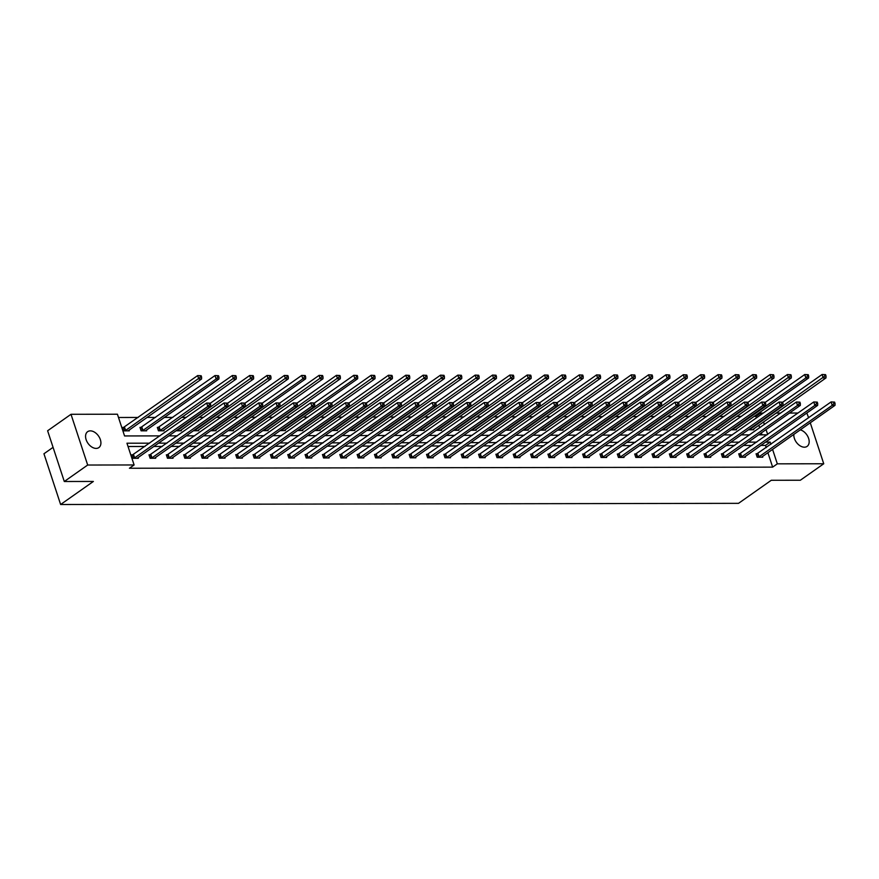 <?xml version="1.0" encoding="UTF-8"?>
<svg xmlns="http://www.w3.org/2000/svg" width="879" height="879" viewBox="0 0 879 879"><rect width="100%" height="100%" fill="white"/><g stroke="black" fill="none" stroke-linecap="round" stroke-linejoin="round"><path stroke-width="1.32" d="M800.231 429.842A9.735 6.417 -125.2 0 1 808.262 437.456A9.735 6.417 -125.2 0 1 807.109 446.378A9.735 6.417 -125.2 0 1 804.384 447.191A9.735 6.417 -125.2 0 1 793.858 434.325M96.13 448.411A9.735 6.417 -125.2 0 1 86.911 441.533A9.735 6.417 -125.2 0 1 87.636 431.677A9.735 6.417 -125.2 0 1 90.361 430.864A9.735 6.417 -125.2 0 1 99.569 437.742A9.735 6.417 -125.2 0 1 98.844 447.598A9.735 6.417 -125.2 0 1 96.13 448.411M53.07 447.345L43.95 453.762L60.629 504.502L738.536 503.337L771.279 480.275L800.351 480.231L823.744 463.76L777.322 463.837L772.553 449.334M60.629 504.502L93.372 481.45L64.299 481.505L47.62 430.765L71.001 414.295L117.423 414.218L124.565 435.951L159.978 435.885M756.467 417.932L755.962 416.393L754.05 416.393M741.316 416.415L736.701 416.426M723.966 416.448L719.363 416.459M706.617 416.481L702.013 416.481M689.279 416.503L684.675 416.514M671.93 416.536L667.326 416.547M654.58 416.569L649.977 416.58M637.242 416.602L632.638 416.602M619.893 416.624L615.289 416.635M602.554 416.657L597.94 416.668M585.205 416.69L580.601 416.69M567.856 416.712L563.252 416.723M550.518 416.745L545.914 416.756M533.168 416.778L528.565 416.789M515.83 416.811L511.215 416.811M498.481 416.833L493.877 416.844M481.132 416.866L476.528 416.877M463.793 416.899L459.179 416.91M446.444 416.932L441.84 416.932M429.095 416.954L424.491 416.965M411.757 416.987L407.153 416.998M394.407 417.02L389.804 417.031M377.069 417.053L372.454 417.053M359.72 417.075L355.116 417.085M342.37 417.107L337.767 417.118M325.032 417.14L320.428 417.151M307.683 417.173L303.079 417.173M290.334 417.195L285.73 417.206M272.995 417.228L268.392 417.239M255.646 417.261L251.042 417.261M238.308 417.283L233.693 417.294M220.959 417.316L216.355 417.327M203.609 417.349L199.006 417.36M186.271 417.382L181.667 417.382M172.866 417.404L164.318 417.415M155.528 417.437L146.969 417.448M138.179 417.459L118.5 417.492M755.962 416.393L760.632 413.097L763.335 413.097M776.069 413.075L780.684 413.064M789.474 413.053L798.022 413.031M806.812 413.02L808.614 417.756M810.262 422.777L823.744 463.76M64.299 481.505L87.68 465.035L71.001 414.295M739.964 453.806L738.723 453.817L739.854 457.245L745.414 457.234L745.15 456.443M705.277 453.872L704.035 453.872L705.167 457.3L710.726 457.289L710.463 456.498M670.589 453.927L669.348 453.938L670.468 457.366L676.028 457.355L675.775 456.564M635.902 453.993L634.66 453.993L635.781 457.421L641.34 457.41L641.077 456.619M601.214 454.047L599.961 454.058L601.093 457.487L606.653 457.476L606.389 456.684M566.515 454.113L565.274 454.113L566.406 457.541L571.965 457.53L571.702 456.739M531.828 454.168L530.586 454.168L531.707 457.596L537.267 457.596L537.014 456.794M497.14 454.234L495.899 454.234L497.02 457.662L502.579 457.651L502.316 456.86M462.453 454.289L461.2 454.289L462.332 457.717L467.892 457.717L467.628 456.915M427.754 454.355L426.513 454.355L427.644 457.783L433.204 457.772L432.94 456.981M393.067 454.41L391.825 454.41L392.946 457.838L398.506 457.827L398.253 457.036M358.379 454.476L357.138 454.476L358.258 457.904L363.818 457.893L363.554 457.102M323.692 454.531L322.439 454.531L323.571 457.959L329.131 457.948L328.867 457.157M288.993 454.597L287.752 454.597L288.883 458.025L294.443 458.014L294.179 457.223M254.306 454.652L253.064 454.652L254.185 458.08L259.744 458.069L259.492 457.278M219.618 454.718L218.377 454.718L219.497 458.146L225.057 458.135L224.793 457.344M184.931 454.773L183.678 454.773L184.81 458.201L190.369 458.19L190.106 457.399M150.232 454.828L148.99 454.839L150.122 458.267L155.682 458.256L155.418 457.465M766.224 447.609L765.499 445.4L760.818 445.4M752.028 445.422L743.48 445.433M734.69 445.444L726.131 445.466M717.341 445.477L708.782 445.499M699.992 445.51L691.443 445.521M682.653 445.543L674.094 445.554M665.304 445.565L656.756 445.587M647.966 445.598L639.407 445.609M630.617 445.631L622.057 445.642M613.267 445.664L604.719 445.675M595.929 445.686L587.37 445.708M578.58 445.719L570.021 445.73M561.231 445.752L552.682 445.763M543.892 445.785L535.333 445.796M526.543 445.807L517.995 445.829M509.205 445.84L500.645 445.851M491.855 445.873L483.296 445.884M474.506 445.906L465.958 445.917M457.168 445.928L448.609 445.95M439.819 445.961L431.27 445.972M422.469 445.994L413.921 446.005M405.131 446.016L396.572 446.038M387.782 446.049L379.234 446.071M370.444 446.082L361.884 446.092M353.094 446.114L344.535 446.125M335.745 446.136L327.197 446.158M318.407 446.169L309.847 446.18M301.057 446.202L292.509 446.213M283.708 446.235L275.16 446.246M266.37 446.257L257.811 446.279M249.021 446.29L240.472 446.301M231.682 446.323L223.123 446.334M214.333 446.356L205.774 446.367M196.984 446.378L188.436 446.4M179.646 446.411L171.086 446.422M162.296 446.444L153.748 446.455M144.958 446.466L128.037 446.499M149.628 443.181L126.961 443.214L134.102 464.958L129.433 468.243L772.641 467.134L767.872 452.619M132.894 454.861L131.652 454.861L132.773 458.289L138.333 458.289L138.069 457.487M167.581 454.806L166.34 454.806L167.46 458.234L173.02 458.223L172.767 457.432M202.269 454.74L201.027 454.74L202.159 458.168L207.719 458.168L207.455 457.366M236.956 454.685L235.715 454.685L236.847 458.113L242.406 458.102L242.143 457.311M271.655 454.619L270.413 454.619L271.534 458.058L277.094 458.047L276.83 457.245M306.342 454.564L305.101 454.564L306.222 457.992L311.781 457.981L311.529 457.19M341.03 454.498L339.788 454.509L340.92 457.937L346.48 457.926L346.216 457.135M375.718 454.443L374.476 454.443L375.608 457.871L381.167 457.86L380.904 457.069M410.416 454.377L409.164 454.388L410.295 457.816L415.855 457.805L415.591 457.014M445.104 454.322L443.862 454.322L444.983 457.75L450.542 457.739L450.29 456.948M479.791 454.256L478.55 454.267L479.681 457.695L485.241 457.684L484.977 456.893M514.479 454.201L513.237 454.201L514.369 457.629L519.928 457.618L519.665 456.827M549.177 454.146L547.925 454.146L549.056 457.574L554.616 457.563L554.352 456.772M583.865 454.08L582.623 454.08L583.744 457.509L589.304 457.498L589.051 456.706M618.552 454.025L617.311 454.025L618.442 457.454L623.991 457.443L623.738 456.651M653.24 453.96L651.998 453.96L653.13 457.388L658.69 457.377L658.426 456.586M687.938 453.905L686.686 453.905L687.817 457.333L693.377 457.322L693.113 456.531M722.626 453.839L721.384 453.839L722.505 457.267L728.065 457.267L727.801 456.465M757.313 453.784L756.072 453.784L757.193 457.212L762.752 457.201L762.5 456.41M772.641 467.134L777.322 463.837M134.102 464.958L87.68 465.035M770.905 444.313L770.169 442.104L765.499 442.115M767.653 434.424L766.048 429.545M764.389 424.524L763.532 421.898M761.137 414.635L760.632 413.097M168.779 435.874L177.327 435.852M186.117 435.841L194.677 435.83M203.467 435.808L212.015 435.797M220.805 435.786L229.364 435.764M238.154 435.753L246.713 435.742M255.503 435.72L264.052 435.709M272.842 435.687L281.401 435.676M290.191 435.665L298.739 435.643M307.529 435.632L316.088 435.621M324.878 435.599L333.438 435.588M342.228 435.566L350.776 435.555M359.566 435.544L368.125 435.523M376.915 435.512L385.474 435.501M394.264 435.479L402.813 435.468M411.603 435.457L420.162 435.435M428.952 435.424L437.5 435.402M446.29 435.391L454.85 435.38M463.64 435.358L472.199 435.347M480.989 435.336L489.537 435.314M498.327 435.303L506.886 435.281M515.676 435.27L524.236 435.259M533.026 435.237L541.574 435.226M550.364 435.215L558.923 435.193M567.713 435.182L576.261 435.171M585.051 435.149L593.611 435.138M602.401 435.116L610.96 435.105M619.75 435.094L628.298 435.072M637.088 435.061L645.647 435.05M654.437 435.028L662.986 435.017M671.787 434.995L680.335 434.984M689.125 434.973L697.684 434.951M706.474 434.94L715.023 434.929M723.813 434.907L732.372 434.896M741.162 434.885L749.721 434.863M758.511 434.852L767.059 434.83M756.709 442.126L748.15 442.137M739.36 442.159L730.812 442.17M722.022 442.181L713.462 442.203M704.672 442.214L696.124 442.236M687.323 442.247L678.775 442.258M669.985 442.28L661.426 442.291M652.636 442.302L644.087 442.324M635.297 442.335L626.738 442.346M617.948 442.368L609.389 442.379M600.599 442.401L592.05 442.412M583.26 442.423L574.701 442.445M565.911 442.456L557.363 442.467M548.562 442.489L540.014 442.5M531.224 442.522L522.664 442.533M513.874 442.544L505.326 442.566M496.536 442.576L487.977 442.587M479.187 442.609L470.628 442.62M461.838 442.631L453.289 442.653M444.499 442.664L435.94 442.686M427.15 442.697L418.602 442.708M409.812 442.73L401.253 442.741M392.463 442.752L383.903 442.774M375.113 442.785L366.565 442.807M357.775 442.818L349.216 442.829M340.426 442.851L331.866 442.862M323.076 442.873L314.528 442.895M305.738 442.906L297.179 442.917M288.389 442.939L279.841 442.95M271.051 442.972L262.491 442.983M253.701 442.994L245.142 443.016M236.352 443.027L227.804 443.038M219.014 443.06L210.455 443.071M201.665 443.093L193.105 443.104M184.315 443.115L175.767 443.137M166.977 443.148L158.418 443.159M762.027 434.841L761.368 432.842M759.72 427.82L758.852 425.194M753.479 428.985L753.742 429.776L748.403 429.787M736.13 429.007L736.393 429.809L731.053 429.809M718.791 429.04L719.044 429.831L713.715 429.842M701.442 429.073L701.706 429.864L696.366 429.875M684.104 429.106L684.356 429.897L679.017 429.908M666.754 429.128L667.018 429.919L661.678 429.93M649.405 429.161L649.669 429.952L644.329 429.963M632.067 429.194L632.32 429.985L626.98 429.996M614.718 429.227L614.981 430.018L609.641 430.029M597.368 429.249L597.632 430.04L592.292 430.051M580.03 429.282L580.294 430.073L574.954 430.084M562.681 429.315L562.945 430.106L557.605 430.117M545.343 429.337L545.595 430.139L540.255 430.139M527.993 429.37L528.257 430.161L522.917 430.172M510.644 429.402L510.908 430.194L505.568 430.205M493.306 429.435L493.558 430.227L488.23 430.238M475.957 429.457L476.22 430.26L470.88 430.26M458.607 429.49L458.871 430.281L453.531 430.292M441.269 429.523L441.533 430.314L436.193 430.325M423.92 429.556L424.183 430.347L418.843 430.358M406.581 429.578L406.834 430.369L401.494 430.38M389.232 429.611L389.496 430.402L384.156 430.413M371.883 429.644L372.147 430.435L366.807 430.446M354.545 429.677L354.797 430.468L349.468 430.479M337.195 429.699L337.459 430.49L332.119 430.501M319.846 429.732L320.11 430.523L314.77 430.534M302.508 429.765L302.772 430.556L297.432 430.567M285.159 429.787L285.422 430.589L280.082 430.589M267.82 429.82L268.073 430.611L262.733 430.622M250.471 429.853L250.735 430.644L245.395 430.655M233.122 429.886L233.385 430.677L228.046 430.688M215.784 429.908L216.036 430.71L210.707 430.71M198.434 429.941L198.698 430.732L193.358 430.743M181.096 429.974L181.349 430.765L176.009 430.776M163.747 430.007L164.01 430.798L158.451 430.809L157.319 427.381L158.561 427.37M146.397 430.029L146.661 430.831L141.101 430.831L139.97 427.403L141.222 427.403M129.059 430.062L129.312 430.853L123.752 430.864L122.631 427.436L123.873 427.436M765.499 445.4L770.169 442.104M134.015 458.289L207.807 406.439L210.586 406.428L137.091 458.289M131.817 455.377L206.675 403.011L210.18 403.175L209.059 403.175L209.51 404.549L210.63 404.549L210.18 403.175M209.51 404.549L207.807 406.439L206.675 403.011L209.059 403.175M210.586 406.428L210.63 404.549M128.07 430.853L201.566 379.003L198.786 379.014L197.654 375.575L122.796 427.952M200.049 375.751L197.654 375.575L201.159 375.751L200.049 375.751L200.5 377.124L201.61 377.124L201.159 375.751M200.5 377.124L125.005 430.864M201.61 377.124L201.566 379.003M151.364 458.256L225.145 406.406L227.925 406.406L154.44 458.256M149.155 455.344L224.024 402.978L227.518 403.142L226.408 403.153L226.859 404.516L227.969 404.516L227.518 403.142M226.859 404.516L225.145 406.406L224.024 402.978L226.408 403.153M227.925 406.406L227.969 404.516M168.713 458.234L242.494 406.373L245.274 406.373L171.779 458.223M166.505 455.311L241.362 402.945L244.867 403.12L243.758 403.12L244.208 404.494L245.318 404.483L244.867 403.12M244.208 404.494L242.494 406.373L241.362 402.945L243.758 403.12M245.274 406.373L245.318 404.483M145.42 430.831L218.915 378.97L216.135 378.981L215.003 375.553L140.146 427.919M217.388 375.718L215.003 375.553L218.508 375.718L217.388 375.718L217.838 377.091L218.959 377.091L218.508 375.718M217.838 377.091L216.135 378.981L142.343 430.831M218.959 377.091L218.915 378.97M162.758 430.798L236.253 378.948L233.473 378.948L232.353 375.52L157.484 427.886M234.737 375.696L232.353 375.52L235.847 375.685L234.737 375.696L235.187 377.058L236.297 377.058L235.847 375.685M235.187 377.058L159.692 430.798M236.297 377.058L236.253 378.948M186.051 458.201L259.843 406.351L262.623 406.34L189.128 458.201M183.854 455.289L258.712 402.923L262.206 403.087L261.096 403.087L261.546 404.461L262.667 404.461L262.206 403.087M261.546 404.461L259.843 406.351L258.712 402.923L261.096 403.087M262.623 406.34L262.667 404.461M180.107 430.765L253.602 378.915L250.823 378.915L249.691 375.487L210.213 403.296M252.086 375.663L249.691 375.487L253.196 375.663L252.086 375.663L252.537 377.036L253.646 377.025L253.196 375.663M252.537 377.036L177.031 430.776M253.646 377.025L253.602 378.915M203.401 458.168L277.182 406.318L279.962 406.307L206.466 458.168M201.192 455.256L276.061 402.89L279.555 403.054L278.445 403.054L278.896 404.428L280.005 404.428L279.555 403.054M278.896 404.428L277.182 406.318L276.061 402.89L278.445 403.054M279.962 406.307L280.005 404.428M197.456 430.743L270.941 378.882L268.161 378.893L267.04 375.465L227.562 403.263M269.424 375.63L267.04 375.465L270.534 375.63L269.424 375.63L269.875 377.003L270.985 377.003L270.534 375.63M269.875 377.003L194.38 430.743M270.985 377.003L270.941 378.882M220.739 458.146L294.531 406.285L297.311 406.285L223.815 458.135M218.541 455.223L293.399 402.857L296.904 403.021L295.794 403.032L296.245 404.395L297.355 404.395L296.904 403.021M296.245 404.395L294.531 406.285L293.399 402.857L295.794 403.032M297.311 406.285L297.355 404.395M214.795 430.71L288.29 378.849L285.51 378.86L284.378 375.432L244.9 403.23M286.774 375.597L284.378 375.432L287.883 375.597L286.774 375.597L287.224 376.97L288.334 376.97L287.883 375.597M287.224 376.97L211.729 430.71M288.334 376.97L288.29 378.849M238.088 458.113L311.869 406.252L314.649 406.252L241.165 458.102M235.891 455.19L310.748 402.824L314.242 403L313.133 403L313.583 404.373L314.693 404.373L314.242 403M313.583 404.373L311.869 406.252L310.748 402.824L313.133 403M314.649 406.252L314.693 404.373M232.144 430.677L305.639 378.827L302.859 378.827L301.728 375.399L262.25 403.197M304.112 375.575L301.728 375.399L305.233 375.564L304.112 375.575L304.563 376.937L305.683 376.937L305.233 375.564M304.563 376.937L302.859 378.827L229.067 430.688M305.683 376.937L305.639 378.827M255.437 458.08L329.218 406.23L331.998 406.219L258.503 458.08M253.229 455.168L328.087 402.802L331.592 402.967L330.482 402.967L330.933 404.34L332.042 404.34L331.592 402.967M330.933 404.34L329.218 406.23L328.087 402.802L330.482 402.967M331.998 406.219L332.042 404.34M249.493 430.644L322.978 378.794L320.198 378.794L319.077 375.366L279.599 403.175M321.461 375.542L319.077 375.366L322.571 375.542L321.461 375.542L321.912 376.915L323.022 376.915L322.571 375.542M321.912 376.915L246.417 430.655M323.022 376.915L322.978 378.794M272.776 458.047L346.568 406.197L349.348 406.186L275.852 458.047M270.578 455.135L345.436 402.769L348.941 402.934L347.82 402.934L348.271 404.307L349.392 404.307L348.941 402.934M348.271 404.307L346.568 406.197L345.436 402.769L347.82 402.934M349.348 406.186L349.392 404.307M266.831 430.622L340.327 378.761L337.547 378.772L336.415 375.344L296.937 403.142M338.811 375.509L336.415 375.344L339.92 375.509L338.811 375.509L339.261 376.882L340.371 376.882L339.92 375.509M339.261 376.882L263.766 430.622M340.371 376.882L340.327 378.761M290.125 458.025L363.906 406.164L366.686 406.164L293.19 458.014M287.916 455.102L362.785 402.736L366.279 402.912L365.17 402.912L365.62 404.274L366.73 404.274L366.279 402.912M365.62 404.274L363.906 406.164L362.785 402.736L365.17 402.912M366.686 406.164L366.73 404.274M284.181 430.589L357.676 378.728L354.896 378.739L353.765 375.311L314.286 403.109M356.149 375.476L353.765 375.311L357.259 375.476L356.149 375.476L356.599 376.849L357.72 376.849L357.259 375.476M356.599 376.849L354.896 378.739L281.104 430.589M357.72 376.849L357.676 378.728M307.474 457.992L381.255 406.131L384.035 406.131L310.54 457.981M305.266 455.08L380.124 402.703L383.629 402.879L382.519 402.879L382.969 404.252L384.079 404.252L383.629 402.879M382.969 404.252L381.255 406.131L380.124 402.703L382.519 402.879M384.035 406.131L384.079 404.252M301.519 430.556L375.014 378.706L372.235 378.706L371.114 375.278L331.625 403.076M373.498 375.454L371.114 375.278L374.608 375.454L373.498 375.454L373.949 376.816L375.058 376.816L374.608 375.454M373.949 376.816L298.453 430.567M375.058 376.816L375.014 378.706M324.812 457.959L398.594 406.109L401.373 406.098L327.889 457.959M322.615 455.047L397.473 402.681L400.967 402.846L399.857 402.846L400.308 404.219L401.417 404.219L400.967 402.846M400.308 404.219L398.594 406.109L397.473 402.681L399.857 402.846M401.373 406.098L401.417 404.219M318.868 430.523L392.364 378.673L389.584 378.673L388.452 375.245L348.974 403.054M390.847 375.421L388.452 375.245L391.957 375.421L390.847 375.421L391.298 376.794L392.408 376.794L391.957 375.421M391.298 376.794L315.792 430.534M392.408 376.794L392.364 378.673M342.162 457.926L415.943 406.076L418.723 406.076L345.227 457.926M339.953 455.014L414.822 402.648L418.316 402.813L417.206 402.813L417.657 404.186L418.767 404.186L418.316 402.813M417.657 404.186L415.943 406.076L414.822 402.648L417.206 402.813M418.723 406.076L418.767 404.186M336.217 430.501L409.702 378.64L406.922 378.651L405.801 375.223L366.323 403.021M408.186 375.388L405.801 375.223L409.295 375.388L408.186 375.388L408.636 376.761L409.746 376.761L409.295 375.388M408.636 376.761L333.141 430.501M409.746 376.761L409.702 378.64M359.5 457.904L433.292 406.043L436.072 406.043L362.577 457.893M357.303 454.981L432.16 402.615L435.665 402.791L434.545 402.791L435.006 404.164L436.116 404.153L435.665 402.791M435.006 404.164L433.292 406.043L432.16 402.615L434.545 402.791M436.072 406.043L436.116 404.153M353.556 430.468L427.051 378.618L424.271 378.618L423.14 375.19L383.662 402.989M425.535 375.355L423.14 375.19L426.645 375.355L425.535 375.355L425.985 376.728L427.095 376.728L426.645 375.355M425.985 376.728L350.49 430.468M427.095 376.728L427.051 378.618M376.849 457.871L450.63 406.01L453.41 406.01L379.926 457.86M374.652 454.959L449.51 402.582L453.004 402.758L451.894 402.758L452.344 404.131L453.454 404.131L453.004 402.758M452.344 404.131L450.63 406.01L449.51 402.582L451.894 402.758M453.41 406.01L453.454 404.131M370.905 430.435L444.4 378.585L441.621 378.585L440.489 375.157L401.011 402.956M442.873 375.333L440.489 375.157L443.994 375.333L442.873 375.333L443.324 376.706L444.444 376.695L443.994 375.333M443.324 376.706L367.829 430.446M444.444 376.695L444.4 378.585M394.199 457.838L467.98 405.988L470.759 405.977L397.264 457.838M391.99 454.926L466.848 402.56L470.353 402.725L469.243 402.725L469.694 404.098L470.803 404.098L470.353 402.725M469.694 404.098L467.98 405.988L466.848 402.56L469.243 402.725M470.759 405.977L470.803 404.098M388.243 430.402L461.739 378.552L458.959 378.552L457.838 375.124L418.349 402.934M460.222 375.3L457.838 375.124L461.332 375.3L460.222 375.3L460.673 376.673L461.783 376.673L461.332 375.3M460.673 376.673L385.178 430.413M461.783 376.673L461.739 378.552M411.537 457.805L485.329 405.955L488.109 405.955L414.613 457.805M409.339 454.893L484.197 402.527L487.702 402.692L486.581 402.703L487.032 404.065L488.153 404.065L487.702 402.692M487.032 404.065L485.329 405.955L484.197 402.527L486.581 402.703M488.109 405.955L488.153 404.065M405.593 430.38L479.088 378.519L476.308 378.53L475.176 375.102L435.698 402.901M477.572 375.267L475.176 375.102L478.681 375.267L477.572 375.267L478.022 376.641L479.132 376.641L478.681 375.267M478.022 376.641L402.527 430.38M479.132 376.641L479.088 378.519M428.886 457.783L502.667 405.922L505.447 405.922L431.952 457.772M426.678 454.861L501.546 402.494L505.04 402.67L503.931 402.67L504.381 404.043L505.491 404.032L505.04 402.67M504.381 404.043L502.667 405.922L501.546 402.494L503.931 402.67M505.447 405.922L505.491 404.032M422.942 430.347L496.426 378.497L493.646 378.497L492.526 375.069L453.048 402.868M494.91 375.245L492.526 375.069L496.02 375.234L494.91 375.245L495.36 376.608L496.47 376.608L496.02 375.234M495.36 376.608L419.865 430.347M496.47 376.608L496.426 378.497M446.235 457.75L520.016 405.9L522.796 405.889L449.301 457.739M444.027 454.839L518.885 402.472L522.39 402.637L521.28 402.637L521.73 404.01L522.84 404.01L522.39 402.637M521.73 404.01L520.016 405.9L518.885 402.472L521.28 402.637M522.796 405.889L522.84 404.01M440.28 430.314L513.775 378.464L510.996 378.464L509.875 375.036L470.386 402.835M512.259 375.212L509.875 375.036L513.369 375.212L512.259 375.212L512.71 376.586L513.819 376.575L513.369 375.212M512.71 376.586L437.215 430.325M513.819 376.575L513.775 378.464M463.574 457.717L537.355 405.867L540.135 405.856L466.65 457.717M461.376 454.806L536.234 402.439L539.728 402.604L538.618 402.604L539.069 403.977L540.178 403.977L539.728 402.604M539.069 403.977L537.355 405.867L536.234 402.439L538.618 402.604M540.135 405.856L540.178 403.977M457.629 430.281L531.125 378.431L528.345 378.442L527.213 375.014L487.735 402.813M529.597 375.179L527.213 375.014L530.718 375.179L529.597 375.179L530.059 376.553L531.169 376.553L530.718 375.179M530.059 376.553L454.553 430.292M531.169 376.553L531.125 378.431M480.923 457.684L554.704 405.834L557.484 405.834L483.988 457.684M478.714 454.773L553.572 402.406L557.077 402.571L555.967 402.582L556.418 403.944L557.528 403.944L557.077 402.571M556.418 403.944L554.704 405.834L553.572 402.406L555.967 402.582M557.484 405.834L557.528 403.944M474.979 430.26L548.463 378.399L545.683 378.409L544.562 374.981L505.084 402.78M546.947 375.146L544.562 374.981L548.056 375.146L546.947 375.146L547.397 376.52L548.507 376.52L548.056 375.146M547.397 376.52L471.902 430.26M548.507 376.52L548.463 378.399M498.261 457.662L572.053 405.801L574.833 405.801L501.338 457.651M496.064 454.74L570.921 402.373L574.426 402.549L573.306 402.549L573.756 403.922L574.877 403.911L574.426 402.549M573.756 403.922L572.053 405.801L570.921 402.373L573.306 402.549M574.833 405.801L574.877 403.911M492.317 430.227L565.812 378.377L563.032 378.377L561.901 374.948L522.423 402.747M564.296 375.124L561.901 374.948L565.406 375.113L564.296 375.124L564.747 376.487L565.856 376.487L565.406 375.113M564.747 376.487L489.251 430.238M565.856 376.487L565.812 378.377M515.61 457.629L589.391 405.779L592.171 405.768L518.687 457.629M513.402 454.718L588.271 402.351L591.765 402.516L590.655 402.516L591.106 403.89L592.215 403.89L591.765 402.516M591.106 403.89L589.391 405.779L588.271 402.351L590.655 402.516M592.171 405.768L592.215 403.89M509.666 430.194L583.162 378.344L580.382 378.344L579.25 374.915L539.772 402.725M581.634 375.091L579.25 374.915L582.755 375.091L581.634 375.091L582.085 376.465L583.206 376.454L582.755 375.091M582.085 376.465L506.59 430.205M583.206 376.454L583.162 378.344M532.96 457.596L606.741 405.746L609.521 405.735L536.025 457.596M530.751 454.685L605.609 402.318L609.114 402.483L608.004 402.483L608.455 403.857L609.565 403.857L609.114 402.483M608.455 403.857L606.741 405.746L605.609 402.318L608.004 402.483M609.521 405.735L609.565 403.857M527.004 430.172L600.5 378.311L597.72 378.322L596.599 374.893L557.11 402.692M598.984 375.058L596.599 374.893L600.093 375.058L598.984 375.058L599.434 376.432L600.544 376.432L600.093 375.058M599.434 376.432L523.939 430.172M600.544 376.432L600.5 378.311M550.298 457.574L624.09 405.713L626.87 405.713L553.374 457.563M548.1 454.652L622.958 402.285L626.463 402.45L625.343 402.461L625.793 403.824L626.914 403.824L626.463 402.45M625.793 403.824L624.09 405.713L622.958 402.285L625.343 402.461M626.87 405.713L626.914 403.824M544.354 430.139L617.849 378.278L615.069 378.289L613.938 374.861L574.459 402.659M616.333 375.025L613.938 374.861L617.443 375.025L616.333 375.025L616.783 376.399L617.893 376.399L617.443 375.025M616.783 376.399L541.288 430.139M617.893 376.399L617.849 378.278M567.647 457.541L641.428 405.68L644.208 405.68L570.713 457.53M565.439 454.619L640.308 402.252L643.802 402.428L642.692 402.428L643.142 403.802L644.252 403.802L643.802 402.428M643.142 403.802L641.428 405.68L640.308 402.252L642.692 402.428M644.208 405.68L644.252 403.802M561.703 430.106L635.187 378.256L632.408 378.256L631.287 374.828L591.809 402.626M633.671 375.003L631.287 374.828L634.781 374.992L633.671 375.003L634.122 376.366L635.231 376.366L634.781 374.992M634.122 376.366L558.626 430.117M635.231 376.366L635.187 378.256M584.985 457.509L658.778 405.658L661.557 405.648L588.062 457.509M582.788 454.597L657.646 402.23L661.151 402.395L660.041 402.395L660.492 403.769L661.601 403.769L661.151 402.395M660.492 403.769L658.778 405.658L657.646 402.23L660.041 402.395M661.557 405.648L661.601 403.769M579.041 430.073L652.537 378.223L649.757 378.223L648.625 374.795L609.147 402.604M651.02 374.97L648.625 374.795L652.13 374.97L651.02 374.97L651.471 376.344L652.581 376.344L652.13 374.97M651.471 376.344L575.976 430.084M652.581 376.344L652.537 378.223M602.335 457.476L676.116 405.626L678.896 405.615L605.411 457.476M600.137 454.564L674.995 402.197L678.489 402.362L677.379 402.362L677.83 403.736L678.94 403.736L678.489 402.362M677.83 403.736L676.116 405.626L674.995 402.197L677.379 402.362M678.896 405.615L678.94 403.736M596.391 430.051L669.886 378.19L667.106 378.201L665.974 374.773L626.496 402.571M668.359 374.937L665.974 374.773L669.479 374.937L668.359 374.937L668.809 376.311L669.93 376.311L669.479 374.937M668.809 376.311L667.106 378.201L593.314 430.051M669.93 376.311L669.886 378.19M619.684 457.454L693.465 405.593L696.245 405.593L622.75 457.443M617.476 454.531L692.333 402.164L695.838 402.34L694.729 402.34L695.179 403.714L696.289 403.703L695.838 402.34M695.179 403.714L693.465 405.593L692.333 402.164L694.729 402.34M696.245 405.593L696.289 403.703M613.74 430.018L687.224 378.157L684.444 378.168L683.324 374.74L643.846 402.538M685.708 374.904L683.324 374.74L686.818 374.904L685.708 374.904L686.158 376.278L687.268 376.278L686.818 374.904M686.158 376.278L610.663 430.018M687.268 376.278L687.224 378.157M637.022 457.421L710.814 405.56L713.594 405.56L640.099 457.41M634.825 454.509L709.683 402.132L713.188 402.307L712.067 402.307L712.517 403.681L713.638 403.681L713.188 402.307M712.517 403.681L710.814 405.56L709.683 402.132L712.067 402.307M713.594 405.56L713.638 403.681M631.078 429.985L704.573 378.135L701.794 378.135L700.662 374.707L661.184 402.505M703.057 374.883L700.662 374.707L704.167 374.883L703.057 374.883L703.508 376.256L704.617 376.245L704.167 374.883M703.508 376.256L628.013 429.996M704.617 376.245L704.573 378.135M654.372 457.388L728.153 405.538L730.932 405.527L657.448 457.388M652.163 454.476L727.032 402.11L730.526 402.274L729.416 402.274L729.867 403.648L730.976 403.648L730.526 402.274M729.867 403.648L728.153 405.538L727.032 402.11L729.416 402.274M730.932 405.527L730.976 403.648M648.427 429.952L721.923 378.102L719.143 378.102L718.011 374.674L678.533 402.483M720.395 374.85L718.011 374.674L721.516 374.85L720.395 374.85L720.846 376.223L721.967 376.223L721.516 374.85M720.846 376.223L645.351 429.963M721.967 376.223L721.923 378.102M671.721 457.355L745.502 405.505L748.282 405.505L674.786 457.355M669.512 454.443L744.37 402.077L747.875 402.241L746.765 402.241L747.216 403.615L748.326 403.615L747.875 402.241M747.216 403.615L745.502 405.505L744.37 402.077L746.765 402.241M748.282 405.505L748.326 403.615M665.766 429.93L739.261 378.069L736.481 378.08L735.36 374.652L695.871 402.45M737.745 374.817L735.36 374.652L738.854 374.817L737.745 374.817L738.195 376.19L739.305 376.19L738.854 374.817M738.195 376.19L662.7 429.93M739.305 376.19L739.261 378.069M689.059 457.333L762.851 405.472L765.631 405.472L692.136 457.322M686.862 454.41L761.719 402.044L765.213 402.219L764.104 402.219L764.554 403.593L765.675 403.582L765.213 402.219M764.554 403.593L762.851 405.472L761.719 402.044L764.104 402.219M765.631 405.472L765.675 403.582M683.115 429.897L756.61 378.047L753.83 378.047L752.699 374.619L713.221 402.417M755.094 374.784L752.699 374.619L756.204 374.784L755.094 374.784L755.544 376.157L756.654 376.157L756.204 374.784M755.544 376.157L680.038 429.897M756.654 376.157L756.61 378.047M706.408 457.3L780.189 405.45L782.969 405.439L709.474 457.289M704.2 454.388L779.069 402.011L782.563 402.186L781.453 402.186L781.903 403.56L783.013 403.56L782.563 402.186M781.903 403.56L780.189 405.45L779.069 402.011L781.453 402.186M782.969 405.439L783.013 403.56M700.464 429.864L773.949 378.014L771.169 378.014L770.048 374.586L730.57 402.384M772.432 374.762L770.048 374.586L773.542 374.762L772.432 374.762L772.883 376.135L773.992 376.124L773.542 374.762M772.883 376.135L697.388 429.875M773.992 376.124L773.949 378.014M723.747 457.267L797.539 405.417L800.319 405.406L726.823 457.267M721.549 454.355L796.407 401.989L799.912 402.153L798.802 402.153L799.253 403.527L800.362 403.527L799.912 402.153M799.253 403.527L797.539 405.417L796.407 401.989L798.802 402.153M800.319 405.406L800.362 403.527M717.802 429.831L791.298 377.981L788.518 377.992L787.386 374.553L747.908 402.362M789.781 374.729L787.386 374.553L790.891 374.729L789.781 374.729L790.232 376.102L791.342 376.102L790.891 374.729M790.232 376.102L714.737 429.842M791.342 376.102L791.298 377.981M741.096 457.234L814.877 405.384L817.657 405.384L744.172 457.234M738.898 454.322L813.756 401.956L817.25 402.121L816.141 402.132L816.591 403.494L817.701 403.494L817.25 402.121M816.591 403.494L814.877 405.384L813.756 401.956L816.141 402.132M817.657 405.384L817.701 403.494M735.152 429.809L808.647 377.948L805.867 377.959L804.735 374.531L765.257 402.329M807.12 374.696L804.735 374.531L808.24 374.696L807.12 374.696L807.57 376.069L808.691 376.069L808.24 374.696M807.57 376.069L805.867 377.959L732.075 429.809M808.691 376.069L808.647 377.948M758.445 457.212L832.226 405.351L835.006 405.351L761.511 457.201M756.237 454.289L831.094 401.923L834.6 402.099L833.49 402.099L833.94 403.472L835.05 403.461L834.6 402.099M833.94 403.472L832.226 405.351L831.094 401.923L833.49 402.099M835.006 405.351L835.05 403.461M752.501 429.776L825.985 377.926L823.205 377.926L822.085 374.498L782.607 402.296M824.469 374.674L822.085 374.498L825.579 374.663L824.469 374.674L824.92 376.036L826.029 376.036L825.579 374.663M824.92 376.036L749.424 429.776M826.029 376.036L825.985 377.926M134.223 458.19L133.092 454.762M134.652 457.948L133.52 454.52M124.51 427.095L125.631 430.523M124.071 427.337L125.203 430.765M151.562 458.168L150.441 454.74M152.001 457.915L150.869 454.487M168.911 458.135L167.779 454.707M169.339 457.893L168.219 454.465M141.849 427.062L142.98 430.49M141.42 427.304L142.552 430.732M159.198 427.029L160.319 430.457M158.769 427.282L159.89 430.71M186.26 458.102L185.128 454.674M186.689 457.86L185.557 454.432M177.448 429.765L177.668 430.435M177.031 430.051L177.239 430.677M203.598 458.069L202.478 454.641M204.027 457.827L202.906 454.399M194.797 429.732L195.017 430.402M194.38 430.029L194.589 430.644M220.948 458.047L219.816 454.619M221.376 457.794L220.244 454.366M212.136 429.699L212.355 430.369M211.729 429.996L211.927 430.611M238.297 458.014L237.165 454.586M238.725 457.772L237.594 454.344M229.485 429.677L229.705 430.336M229.067 429.963L229.276 430.589M255.635 457.981L254.514 454.553M256.064 457.739L254.943 454.311M246.834 429.644L247.054 430.314M246.417 429.93L246.614 430.556M272.984 457.959L271.853 454.52M273.413 457.706L272.281 454.278M264.172 429.611L264.392 430.281M263.755 429.908L263.964 430.523M290.323 457.926L289.202 454.498M290.751 457.673L289.63 454.245M281.522 429.578L281.741 430.249M281.104 429.875L281.313 430.501M307.672 457.893L306.54 454.465M308.1 457.651L306.98 454.223M298.86 429.556L299.08 430.216M298.453 429.842L298.651 430.468M325.021 457.86L323.89 454.432M325.45 457.618L324.318 454.19M316.209 429.523L316.429 430.194M315.792 429.82L316 430.435M342.36 457.838L341.239 454.41M342.788 457.585L341.667 454.157M333.559 429.49L333.778 430.161M333.141 429.787L333.35 430.402M359.709 457.805L358.577 454.377M360.137 457.552L359.006 454.124M350.897 429.457L351.117 430.128M350.49 429.754L350.688 430.38M377.047 457.772L375.926 454.344M377.487 457.53L376.355 454.102M368.246 429.435L368.466 430.095M367.829 429.721L368.037 430.347M394.396 457.739L393.276 454.311M394.825 457.498L393.704 454.069M385.595 429.402L385.804 430.073M385.178 429.699L385.376 430.314M411.746 457.717L410.614 454.289M412.174 457.465L411.042 454.036M402.934 429.37L403.153 430.04M402.516 429.666L402.725 430.281M429.084 457.684L427.963 454.256M429.512 457.443L428.392 454.003M420.283 429.348L420.503 430.007M419.865 429.633L420.074 430.26M446.433 457.651L445.301 454.223M446.862 457.41L445.73 453.982M437.621 429.315L437.841 429.985M437.215 429.6L437.412 430.227M463.782 457.618L462.651 454.19M464.211 457.377L463.079 453.949M454.97 429.282L455.19 429.952M454.553 429.578L454.762 430.194M481.121 457.596L480 454.168M481.549 457.344L480.428 453.916M472.32 429.249L472.539 429.919M471.902 429.545L472.1 430.161M498.47 457.563L497.338 454.135M498.898 457.322L497.767 453.894M489.658 429.227L489.878 429.886M489.251 429.512L489.449 430.139M515.808 457.53L514.687 454.102M516.248 457.289L515.116 453.861M507.007 429.194L507.227 429.864M506.59 429.479L506.798 430.106M533.157 457.498L532.026 454.069M533.586 457.256L532.465 453.828M524.345 429.161L524.565 429.831M523.939 429.457L524.137 430.073M550.507 457.476L549.375 454.047M550.935 457.223L549.804 453.795M541.695 429.128L541.914 429.798M541.277 429.424L541.486 430.04M567.845 457.443L566.724 454.014M568.274 457.201L567.153 453.773M559.044 429.106L559.264 429.765M558.626 429.391L558.835 430.018M585.194 457.41L584.063 453.982M585.623 457.168L584.491 453.74M576.382 429.073L576.602 429.743M575.976 429.359L576.174 429.985M602.544 457.388L601.412 453.96M602.972 457.135L601.84 453.707M593.732 429.04L593.951 429.71M593.314 429.337L593.523 429.952M619.882 457.355L618.761 453.927M620.31 457.102L619.19 453.674M611.081 429.007L611.301 429.677M610.663 429.304L610.861 429.93M637.231 457.322L636.099 453.894M637.66 457.08L636.528 453.652M628.419 428.985L628.639 429.644M628.002 429.271L628.21 429.897M654.569 457.289L653.449 453.861M655.009 457.047L653.877 453.619M645.768 428.952L645.988 429.622M645.351 429.249L645.56 429.864M671.919 457.267L670.787 453.839M672.347 457.014L671.226 453.586M663.107 428.919L663.326 429.589M662.7 429.216L662.898 429.831M689.268 457.234L688.136 453.806M689.696 456.981L688.565 453.553M680.456 428.897L680.676 429.556M680.038 429.183L680.247 429.809M706.606 457.201L705.485 453.773M707.035 456.959L705.914 453.531M697.805 428.864L698.025 429.523M697.388 429.15L697.596 429.776M723.955 457.168L722.824 453.74M724.384 456.926L723.252 453.498M715.143 428.831L715.363 429.501M714.737 429.128L714.935 429.743M741.305 457.146L740.173 453.718M741.733 456.893L740.601 453.465M732.493 428.798L732.712 429.468M732.075 429.095L732.284 429.71M758.643 457.113L757.522 453.685M759.071 456.871L757.951 453.432M749.842 428.776L750.062 429.435M749.424 429.062L749.622 429.688"/></g></svg>
